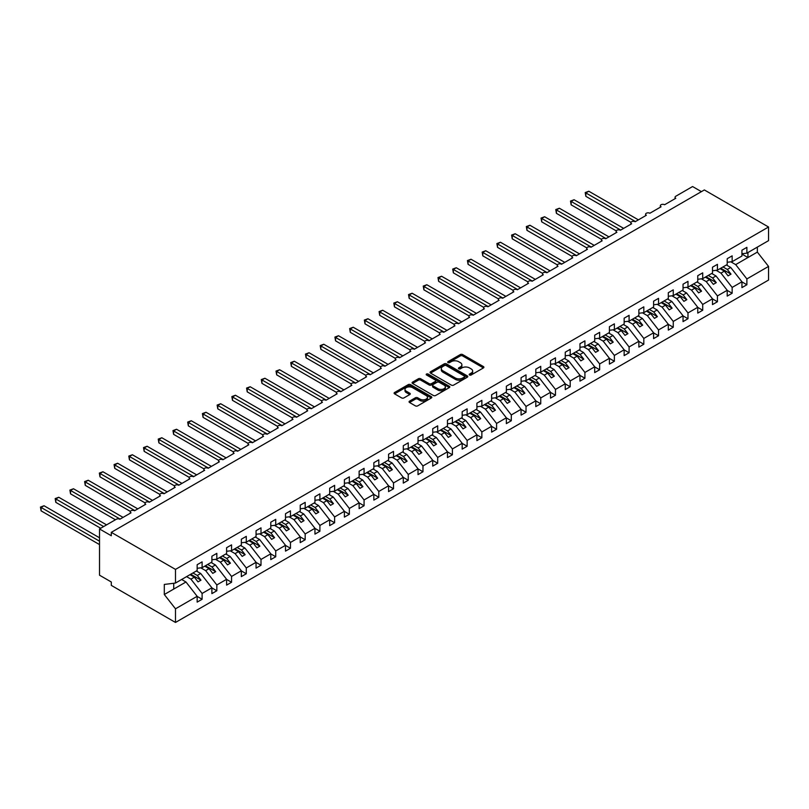 <?xml version="1.0" encoding="UTF-8"?>
<svg xmlns="http://www.w3.org/2000/svg" width="809" height="809" viewBox="0 0 809 809"><rect width="100%" height="100%" fill="white"/><g stroke="black" fill="none" stroke-linecap="round" stroke-linejoin="round"><path stroke-width="1.21" d="M469.523 375.002A1.143 0.657 0 0 0 471.141 375.002L483.428 367.913A1.638 0.94 0 0 0 483.903 367.246A1.638 0.94 0 0 0 483.428 366.578L462.617 354.564A1.638 0.94 0 0 0 460.301 354.564L448.014 361.653A1.143 0.657 0 0 0 449.632 362.594L451.23 361.674A5.228 3.024 0 0 1 458.622 361.674L460.361 362.675A5.228 3.024 0 0 1 461.888 364.808A5.228 3.024 0 0 1 460.361 366.942L458.774 367.862A1.143 0.657 0 0 0 460.392 368.803L461.979 367.883A5.228 3.024 0 0 1 469.382 367.883L471.111 368.884A5.228 3.024 0 0 1 472.648 371.018A5.228 3.024 0 0 1 471.111 373.151L469.523 374.071A1.143 0.657 0 0 0 469.523 375.002L469.523 374.071M409.546 401.153A1.638 0.94 0 0 0 409.071 401.82A1.638 0.94 0 0 0 409.546 402.488L415.381 405.865A1.638 0.94 0 0 0 417.697 405.865L431.339 397.988A1.638 0.94 0 0 0 431.814 397.32A1.638 0.94 0 0 0 431.339 396.653L410.527 384.639A1.638 0.94 0 0 0 408.221 384.639L394.57 392.507A1.638 0.94 0 0 0 394.094 393.174A1.638 0.94 0 0 0 394.57 393.841L401.628 397.917A1.638 0.94 0 0 0 403.934 397.917L409.779 394.549A1.638 0.94 0 0 0 410.254 393.882A1.638 0.94 0 0 0 409.779 393.214L406.28 391.192A4.379 2.528 0 0 1 404.996 389.402A4.379 2.528 0 0 1 407.696 387.076A4.379 2.528 0 0 1 412.469 387.622L426.161 395.53A4.379 2.528 0 0 1 427.445 397.32A4.379 2.528 0 0 1 424.745 399.646A4.379 2.528 0 0 1 419.982 399.1L417.697 397.785A1.638 0.94 0 0 0 415.381 397.785L409.546 401.153L409.546 402.488L415.381 399.14L415.381 397.785M741.934 253.773L746.879 253.156L768.55 240.647L768.55 227.005L704.356 189.943L111.298 532.342L111.298 535.75L99.517 528.944L116.304 519.257A2.498 1.446 0 0 1 119.833 519.257L131.028 512.795A2.498 1.446 0 0 1 130.3 511.773A2.498 1.446 0 0 1 131.837 510.439A2.498 1.446 0 0 1 134.557 510.752L145.751 504.29A2.498 1.446 0 0 1 145.023 503.279A2.498 1.446 0 0 1 146.56 501.944A2.498 1.446 0 0 1 149.281 502.258L160.475 495.796A2.498 1.446 0 0 1 159.747 494.774A2.498 1.446 0 0 1 161.284 493.439A2.498 1.446 0 0 1 164.005 493.753L175.199 487.291A2.498 1.446 0 0 1 174.461 486.27A2.498 1.446 0 0 1 176.008 484.945A2.498 1.446 0 0 1 178.728 485.258L189.923 478.797A2.498 1.446 0 0 1 189.185 477.775A2.498 1.446 0 0 1 190.732 476.44A2.498 1.446 0 0 1 193.452 476.754L204.647 470.292A2.498 1.446 0 0 1 203.908 469.271A2.498 1.446 0 0 1 205.456 467.936A2.498 1.446 0 0 1 208.176 468.249L219.37 461.797A2.498 1.446 0 0 1 218.632 460.776A2.498 1.446 0 0 1 220.179 459.441A2.498 1.446 0 0 1 222.9 459.755L234.094 453.293A2.498 1.446 0 0 1 233.356 452.271A2.498 1.446 0 0 1 234.903 450.937A2.498 1.446 0 0 1 237.624 451.25L248.818 444.788A2.498 1.446 0 0 1 248.08 443.767A2.498 1.446 0 0 1 249.627 442.442A2.498 1.446 0 0 1 252.347 442.756L263.542 436.294A2.498 1.446 0 0 1 262.804 435.272A2.498 1.446 0 0 1 264.351 433.937A2.498 1.446 0 0 1 267.071 434.251L278.266 427.789A2.498 1.446 0 0 1 277.527 426.768A2.498 1.446 0 0 1 279.075 425.443A2.498 1.446 0 0 1 281.795 425.746L292.989 419.295A2.498 1.446 0 0 1 292.251 418.273A2.498 1.446 0 0 1 293.798 416.938A2.498 1.446 0 0 1 296.519 417.252L307.703 410.79A2.498 1.446 0 0 1 306.975 409.769A2.498 1.446 0 0 1 308.522 408.434A2.498 1.446 0 0 1 311.243 408.747L322.427 402.285A2.498 1.446 0 0 1 321.699 401.274A2.498 1.446 0 0 1 323.246 399.939A2.498 1.446 0 0 1 325.966 400.253L337.151 393.791A2.498 1.446 0 0 1 336.423 392.769A2.498 1.446 0 0 1 337.97 391.435A2.498 1.446 0 0 1 340.69 391.748L351.875 385.286A2.498 1.446 0 0 1 351.146 384.265A2.498 1.446 0 0 1 352.694 382.94A2.498 1.446 0 0 1 355.414 383.244L366.598 376.792A2.498 1.446 0 0 1 365.87 375.77A2.498 1.446 0 0 1 367.407 374.436A2.498 1.446 0 0 1 370.138 374.749L381.322 368.287A2.498 1.446 0 0 1 380.594 367.266A2.498 1.446 0 0 1 382.131 365.931A2.498 1.446 0 0 1 384.862 366.244L396.046 359.783A2.498 1.446 0 0 1 395.318 358.771A2.498 1.446 0 0 1 396.855 357.436A2.498 1.446 0 0 1 399.585 357.75L410.77 351.288A2.498 1.446 0 0 1 410.042 350.267A2.498 1.446 0 0 1 411.579 348.932A2.498 1.446 0 0 1 414.309 349.245L425.494 342.783A2.498 1.446 0 0 1 424.765 341.762A2.498 1.446 0 0 1 426.303 340.437A2.498 1.446 0 0 1 429.033 340.751L440.217 334.289A2.498 1.446 0 0 1 439.489 333.268A2.498 1.446 0 0 1 441.026 331.933A2.498 1.446 0 0 1 443.757 332.246L454.941 325.784A2.498 1.446 0 0 1 454.213 324.763A2.498 1.446 0 0 1 455.75 323.428A2.498 1.446 0 0 1 458.481 323.742L469.665 317.29A2.498 1.446 0 0 1 468.937 316.268A2.498 1.446 0 0 1 470.474 314.934A2.498 1.446 0 0 1 473.194 315.247L484.389 308.785A2.498 1.446 0 0 1 483.661 307.764A2.498 1.446 0 0 1 485.198 306.429A2.498 1.446 0 0 1 487.918 306.742L499.113 300.281A2.498 1.446 0 0 1 498.384 299.259A2.498 1.446 0 0 1 499.922 297.934A2.498 1.446 0 0 1 502.642 298.248L513.836 291.786A2.498 1.446 0 0 1 513.108 290.765A2.498 1.446 0 0 1 514.645 289.43A2.498 1.446 0 0 1 517.366 289.743L528.56 283.281A2.498 1.446 0 0 1 527.832 282.26A2.498 1.446 0 0 1 529.369 280.925A2.498 1.446 0 0 1 532.089 281.239L543.284 274.787A2.498 1.446 0 0 1 542.546 273.766A2.498 1.446 0 0 1 544.093 272.431A2.498 1.446 0 0 1 546.813 272.744L558.008 266.282A2.498 1.446 0 0 1 557.27 265.261A2.498 1.446 0 0 1 558.817 263.926A2.498 1.446 0 0 1 561.537 264.24L572.732 257.778A2.498 1.446 0 0 1 571.993 256.766A2.498 1.446 0 0 1 573.541 255.432A2.498 1.446 0 0 1 576.261 255.745L587.455 249.283A2.498 1.446 0 0 1 586.717 248.262A2.498 1.446 0 0 1 588.264 246.927A2.498 1.446 0 0 1 590.985 247.241L602.179 240.779A2.498 1.446 0 0 1 601.441 239.757A2.498 1.446 0 0 1 602.988 238.433A2.498 1.446 0 0 1 605.708 238.736L616.903 232.284A2.498 1.446 0 0 1 616.165 231.263A2.498 1.446 0 0 1 617.712 229.928A2.498 1.446 0 0 1 620.432 230.241L631.627 223.78A2.498 1.446 0 0 1 630.889 222.758A2.498 1.446 0 0 1 632.436 221.423A2.498 1.446 0 0 1 635.156 221.737L646.351 215.275A2.498 1.446 0 0 1 645.612 214.264A2.498 1.446 0 0 1 647.16 212.929A2.498 1.446 0 0 1 649.88 213.242L661.074 206.78A2.498 1.446 0 0 1 660.336 205.759A2.498 1.446 0 0 1 661.883 204.424A2.498 1.446 0 0 1 664.604 204.738L675.788 198.276A2.498 1.446 180 0 1 675.06 197.254A2.498 1.446 180 0 1 675.788 196.243L692.575 186.545L701.413 191.652M768.55 227.005L175.492 569.405L111.298 532.342M451.341 385.104A1.638 0.94 0 0 0 453.657 385.104L467.299 377.227A1.638 0.94 0 0 0 467.774 376.559A1.638 0.94 0 0 0 467.299 375.892L446.487 363.878A1.638 0.94 0 0 0 444.171 363.878L430.53 371.756A1.638 0.94 0 0 0 430.054 372.423A1.638 0.94 0 0 0 430.53 373.091L451.341 385.104M427 375.255A1.143 0.657 0 0 1 428.163 375.416L449.298 387.622L435.677 395.48A1.638 0.94 0 0 1 433.361 395.48L412.55 383.466L412.55 382.131A1.638 0.94 0 0 0 412.074 382.799A1.638 0.94 0 0 0 412.55 383.466M412.55 382.131L418.395 378.764A1.638 0.94 0 0 1 420.7 378.764L429.144 383.638A1.638 0.94 0 0 0 431.46 383.638L435.333 381.393A1.638 0.94 0 0 0 435.808 380.726A1.638 0.94 0 0 0 435.333 380.058L426.545 374.992A1.143 0.657 0 0 1 428.163 374.051L449.319 386.267A1.638 0.94 0 0 1 449.794 386.935A1.638 0.94 0 0 1 449.319 387.602L449.319 386.267M175.492 569.405L175.492 583.046L197.163 570.527L197.163 564.712L202.108 561.861L202.108 567.675L197.163 568.292M202.108 567.675L211.887 562.033L211.887 556.218L216.832 553.356L216.832 559.171L211.887 559.788M216.832 559.171L226.611 553.528L226.611 547.713L231.556 544.861L231.556 550.676L226.611 551.293M231.556 550.676L241.335 545.033L241.335 539.219L246.28 536.357L246.28 542.172L241.335 542.788M246.28 542.172L256.059 536.529L256.059 530.714L261.004 527.862L261.004 533.677L256.059 534.294M261.004 533.677L270.782 528.024L270.782 522.209L275.727 519.358L275.727 525.172L270.782 525.789M275.727 525.172L285.506 519.53L285.506 513.715L290.451 510.853L290.451 516.668L285.506 517.285M290.451 516.668L300.23 511.025L300.23 505.21L305.175 502.359L305.175 508.173L300.23 508.79M305.175 508.173L314.954 502.531L314.954 496.716L319.899 493.854L319.899 499.669L314.954 500.286M319.899 499.669L329.678 494.026L329.678 488.211L334.623 485.36L334.623 491.174L329.678 491.791M334.623 491.174L344.401 485.521L344.401 479.717L349.346 476.855L349.346 482.67L344.401 483.286M349.346 482.67L359.125 477.027L359.125 471.212L364.07 468.35L364.07 474.165L359.125 474.782M364.07 474.165L373.849 468.522L373.849 462.708L378.794 459.856L378.794 465.671L373.849 466.287M378.794 465.671L388.573 460.028L388.573 454.213L393.518 451.351L393.518 457.166L388.573 457.783M393.518 457.166L403.297 451.523L403.297 445.708L408.242 442.857L408.242 448.671L403.297 449.288M408.242 448.671L418.02 443.029L418.02 437.214L422.965 434.352L422.965 440.167L418.02 440.784M422.965 440.167L432.734 434.524L432.734 428.709L437.689 425.858L437.689 431.672L432.734 432.279M437.689 431.672L447.458 426.019L447.458 420.205L452.413 417.353L452.413 423.168L447.458 423.785M452.413 423.168L462.182 417.525L462.182 411.71L467.137 408.848L467.137 414.663L462.182 415.28M467.137 414.663L476.906 409.02L476.906 403.206L481.861 400.354L481.861 406.169L476.906 406.785M481.861 406.169L491.629 400.526L491.629 394.711L496.584 391.849L496.584 397.664L491.629 398.281M496.584 397.664L506.353 392.021L506.353 386.206L511.298 383.355L511.298 389.169L506.353 389.786M511.298 389.169L521.077 383.517L521.077 377.702L526.022 374.85L526.022 380.665L521.077 381.282M526.022 380.665L535.801 375.022L535.801 369.207L540.746 366.346L540.746 372.16L535.801 372.777M540.746 372.16L550.524 366.517L550.524 360.703L555.47 357.851L555.47 363.666L550.524 364.283M555.47 363.666L565.248 358.023L565.248 352.208L570.193 349.346L570.193 355.161L565.248 355.778M570.193 355.161L579.972 349.518L579.972 343.704L584.917 340.852L584.917 346.667L579.972 347.283M584.917 346.667L594.696 341.014L594.696 335.199L599.641 332.347L599.641 338.162L594.696 338.779M599.641 338.162L609.42 332.519L609.42 326.705L614.365 323.843L614.365 329.657L609.42 330.274M614.365 329.657L624.144 324.015L624.144 318.2L629.089 315.348L629.089 321.163L624.144 321.78M629.089 321.163L638.867 315.52L638.867 309.705L643.812 306.844L643.812 312.658L638.867 313.275M643.812 312.658L653.591 307.016L653.591 301.201L658.536 298.349L658.536 304.164L653.591 304.781M658.536 304.164L668.315 298.521L668.315 292.706L673.26 289.844L673.26 295.659L668.315 296.276M673.26 295.659L683.039 290.016L683.039 284.202L687.984 281.35L687.984 287.155L683.039 287.771M687.984 287.155L697.762 281.512L697.762 275.697L702.708 272.845L702.708 278.66L697.762 279.277M702.708 278.66L712.486 273.017L712.486 267.203L717.431 264.341L717.431 270.155L712.486 270.772M717.431 270.155L727.21 264.513L727.21 258.698L732.155 255.846L732.155 261.661L727.21 262.278M197.163 596.405L202.108 599.267L202.108 593.452L211.887 587.799L200.703 573.49L196.375 570.992M186.596 576.635L190.924 579.133L202.108 593.452M211.887 587.91L216.832 590.762L216.832 584.947L226.611 579.305L215.427 564.985L211.088 562.488M200.804 567.837L205.648 570.628L216.832 584.947M226.611 579.406L231.556 582.258L231.556 576.443L241.335 570.8L230.15 556.491L225.812 553.993M215.528 559.332L220.372 562.134L231.556 576.443M241.335 570.901L246.28 573.763L246.28 567.948L256.059 562.306L244.864 547.986L240.536 545.488M230.252 550.838L235.095 553.629L246.28 567.948M256.059 562.407L261.004 565.258L261.004 559.444L270.782 553.801L259.588 539.492L255.26 536.984M244.975 542.333L249.819 545.135L261.004 559.444M270.782 553.902L275.727 556.764L275.727 550.949L285.506 545.306L274.312 530.987L269.984 528.489M259.699 533.839L264.543 536.63L275.727 550.949M285.506 545.408L290.451 548.259L290.451 542.445L300.23 536.802L289.035 522.483L284.707 519.985M274.423 525.334L279.267 528.135L290.451 542.445M300.23 536.903L305.175 539.755L305.175 533.95L314.954 528.297L303.759 513.988L299.431 511.49M289.147 516.84L293.991 519.631L305.175 533.95M314.954 528.398L319.899 531.26L319.899 525.446L329.678 519.803L318.483 505.483L314.155 502.986M303.871 508.335L308.714 511.126L319.899 525.446M329.678 519.904L334.623 522.756L334.623 516.941L344.401 511.298L333.207 496.989L328.879 494.481M318.594 499.831L323.428 502.632L334.623 516.941M344.401 511.399L349.346 514.261L349.346 508.446L359.125 502.804L347.931 488.484L343.603 485.987M333.318 491.336L338.152 494.127L349.346 508.446M359.125 502.905L364.07 505.756L364.07 499.942L373.849 494.299L362.654 479.98L358.326 477.482M348.042 482.831L352.876 485.633L364.07 499.942M373.849 494.4L378.794 497.262L378.794 491.447L388.573 485.794L377.378 471.485L373.05 468.987M362.766 474.337L367.599 477.128L378.794 491.447M388.573 485.906L393.518 488.757L393.518 482.943L403.297 477.3L392.102 462.981L387.774 460.483M377.479 465.832L382.323 468.623L393.518 482.943M403.297 477.401L408.242 480.253L408.242 474.438L418.02 468.795L406.826 454.486L402.498 451.988M392.203 457.328L397.047 460.129L408.242 474.438M418.02 468.896L422.965 471.758L422.965 465.944L432.734 460.301L421.55 445.981L417.222 443.484M406.927 448.833L411.771 451.624L422.965 465.944M432.734 460.402L437.689 463.254L437.689 457.439L447.458 451.796L436.273 437.477L431.945 434.979M421.651 440.329L426.495 443.13L437.689 457.439M447.458 451.897L452.413 454.759L452.413 448.944L462.182 443.292L450.997 428.982L446.669 426.485M436.375 431.834L441.218 434.625L452.413 448.944M462.182 443.403L467.137 446.255L467.137 440.44L476.906 434.797L465.721 420.478L461.393 417.98M451.098 423.329L455.942 426.121L467.137 440.44M476.906 434.898L481.861 437.75L481.861 431.935L491.629 426.292L480.445 411.983L476.117 409.485M465.822 414.825L470.666 417.626L481.861 431.935M491.629 426.394L496.584 429.255L496.584 423.441L506.353 417.798L495.169 403.479L490.841 400.981M480.546 406.33L485.39 409.121L496.584 423.441M506.353 417.899L511.298 420.751L511.298 414.936L521.077 409.293L509.892 394.984L505.564 392.476M495.27 397.826L500.114 400.627L511.298 414.936M521.077 409.394L526.022 412.256L526.022 406.442L535.801 400.799L524.616 386.48L520.288 383.982M509.994 389.331L514.837 392.122L526.022 406.442M535.801 400.9L540.746 403.752L540.746 397.937L550.524 392.294L539.34 377.975L535.012 375.477M524.717 380.827L529.561 383.628L540.746 397.937M550.524 392.395L555.47 395.247L555.47 389.432L565.248 383.79L554.064 369.48L549.736 366.983M539.441 372.322L544.285 375.123L555.47 389.432M565.248 383.891L570.193 386.753L570.193 380.938L579.972 375.295L568.788 360.976L564.449 358.478M554.165 363.828L559.009 366.619L570.193 380.938M579.972 375.396L584.917 378.248L584.917 372.433L594.696 366.79L583.511 352.481L579.173 349.973M568.889 355.323L573.733 358.124L584.917 372.433M594.696 366.892L599.641 369.753L599.641 363.939L609.42 358.296L598.225 343.977L593.897 341.479M583.613 346.828L588.456 349.619L599.641 363.939M609.42 358.397L614.365 361.249L614.365 355.434L624.144 349.791L612.949 335.472L608.621 332.974M598.336 338.324L603.18 341.125L614.365 355.434M624.144 349.892L629.089 352.754L629.089 346.94L638.867 341.287L627.673 326.978L623.345 324.48M613.06 329.829L617.904 332.62L629.089 346.94M638.867 341.388L643.812 344.25L643.812 338.435L653.591 332.792L642.397 318.473L638.068 315.975M627.784 321.325L632.628 324.116L643.812 338.435M653.591 332.893L658.536 335.745L658.536 329.93L668.315 324.288L657.12 309.978L652.792 307.471M642.508 312.82L647.352 315.621L658.536 329.93M668.315 324.389L673.26 327.251L673.26 321.436L683.039 315.793L671.844 301.474L667.516 298.976M657.232 304.326L662.075 307.117L673.26 321.436M683.039 315.894L687.984 318.746L687.984 312.931L697.762 307.289L686.568 292.969L682.24 290.471M671.955 295.821L676.789 298.622L687.984 312.931M697.762 307.39L702.708 310.252L702.708 304.437L712.486 298.784L701.292 284.475L696.964 281.977M686.679 287.326L691.513 290.118L702.708 304.437M712.486 298.895L717.431 301.747L717.431 295.932L727.21 290.289L716.016 275.97L711.687 273.472M701.403 278.822L706.237 281.613L717.431 295.932M727.21 290.391L732.155 293.242L732.155 287.428L741.934 281.785L741.934 287.599L746.879 284.748L746.879 278.933L768.55 266.414L768.55 280.056L175.492 622.455L111.298 585.392L111.298 581.995L99.517 575.189L99.517 528.944M716.127 270.317L720.961 273.118L732.155 287.428M746.879 253.156L746.879 247.342L741.934 250.203L741.934 256.018L732.155 261.661M741.934 281.886L746.879 284.748M730.851 261.823L735.684 264.614L746.879 278.933M175.492 583.046L164.298 584.442L164.298 594.504L185.979 581.995L181.651 579.487M185.979 581.995L197.163 596.304L197.163 602.118L202.108 599.267M216.832 590.762L211.887 593.614L211.887 587.799M231.556 582.258L226.611 585.119L226.611 579.305M246.28 573.763L241.335 576.615L241.335 570.8M261.004 565.258L256.059 568.12L256.059 562.306M275.727 556.764L270.782 559.616L270.782 553.801M290.451 548.259L285.506 551.121L285.506 545.306M305.175 539.755L300.23 542.617L300.23 536.802M319.899 531.26L314.954 534.112L314.954 528.297M334.623 522.756L329.678 525.617L329.678 519.803M349.346 514.261L344.401 517.113L344.401 511.298M364.07 505.756L359.125 508.618L359.125 502.804M378.794 497.262L373.849 500.114L373.849 494.299M393.518 488.757L388.573 491.609L388.573 485.794M408.242 480.253L403.297 483.115L403.297 477.3M422.965 471.758L418.02 474.61L418.02 468.795M437.689 463.254L432.734 466.115L432.734 460.301M452.413 454.759L447.458 457.611L447.458 451.796M467.137 446.255L462.182 449.106L462.182 443.292M481.861 437.75L476.906 440.612L476.906 434.797M496.584 429.255L491.629 432.107L491.629 426.292M511.298 420.751L506.353 423.613L506.353 417.798M526.022 412.256L521.077 415.108L521.077 409.293M540.746 403.752L535.801 406.603L535.801 400.799M555.47 395.247L550.524 398.109L550.524 392.294M570.193 386.753L565.248 389.604L565.248 383.79M584.917 378.248L579.972 381.11L579.972 375.295M599.641 369.753L594.696 372.605L594.696 366.79M614.365 361.249L609.42 364.111L609.42 358.296M629.089 352.754L624.144 355.606L624.144 349.791M643.812 344.25L638.867 347.101L638.867 341.287M658.536 335.745L653.591 338.607L653.591 332.792M673.26 327.251L668.315 330.102L668.315 324.288M687.984 318.746L683.039 321.608L683.039 315.793M702.708 310.252L697.762 313.103L697.762 307.289M717.431 301.747L712.486 304.599L712.486 298.784M732.155 293.242L727.21 296.104L727.21 290.289M164.298 594.504L175.492 608.813L197.163 596.304M175.492 608.813L175.492 622.455M190.924 579.133L194.342 577.161L198.023 581.873L200.966 580.174L197.285 575.462L200.703 573.49M190.014 574.663L194.342 577.161M192.957 572.964L197.285 575.462M205.648 570.628L209.066 568.656L212.747 573.369L215.69 571.67L212.009 566.957L215.427 564.985M204.728 566.158L209.066 568.656M207.68 564.46L212.009 566.957M220.372 562.134L223.79 560.162L227.471 564.874L230.413 563.165L226.732 558.463L230.15 556.491M219.451 557.664L223.79 560.162M222.404 555.965L226.732 558.463M235.095 553.629L238.503 551.657L242.194 556.37L245.137 554.671L241.456 549.958L244.864 547.986M234.175 549.159L238.503 551.657M237.128 547.46L241.456 549.958M249.819 545.135L253.227 543.163L256.918 547.865L259.861 546.166L256.18 541.464L259.588 539.492M248.899 540.665L253.227 543.163M251.852 538.956L256.18 541.464M264.543 536.63L267.951 534.658L271.632 539.37L274.585 537.672L270.904 532.959L274.312 530.987M263.623 532.16L267.951 534.658M266.576 530.461L270.904 532.959M279.267 528.135L282.675 526.163L286.356 530.866L289.309 529.167L285.628 524.454L289.035 522.483M278.347 523.656L282.675 526.163M281.289 521.957L285.628 524.454M293.991 519.631L297.399 517.659L301.079 522.371L304.032 520.672L300.351 515.96L303.759 513.988M293.07 515.161L297.399 517.659M296.013 513.462L300.351 515.96M308.714 511.126L312.122 509.154L315.803 513.867L318.756 512.168L315.065 507.455L318.483 505.483M307.794 506.656L312.122 509.154M310.737 504.958L315.065 507.455M323.428 502.632L326.846 500.66L330.527 505.362L333.47 503.663L329.789 498.961L333.207 496.989M322.518 498.162L326.846 500.66M325.461 496.453L329.789 498.961M338.152 494.127L341.57 492.155L345.251 496.868L348.194 495.169L344.513 490.456L347.931 488.484M337.242 489.657L341.57 492.155M340.184 487.958L344.513 490.456M352.876 485.633L356.294 483.661L359.975 488.363L362.917 486.664L359.236 481.952L362.654 479.98M351.966 481.153L356.294 483.661M354.908 479.454L359.236 481.952M367.599 477.128L371.018 475.156L374.698 479.868L377.641 478.17L373.96 473.457L377.378 471.485M366.689 472.658L371.018 475.156M369.632 470.959L373.96 473.457M382.323 468.623L385.741 466.651L389.422 471.364L392.365 469.665L388.684 464.953L392.102 462.981M381.413 464.154L385.741 466.651M384.356 462.455L388.684 464.953M397.047 460.129L400.465 458.157L404.146 462.869L407.089 461.16L403.408 456.458L406.826 454.486M396.137 455.659L400.465 458.157M399.08 453.96L403.408 456.458M411.771 451.624L415.189 449.652L418.87 454.365L421.813 452.666L418.132 447.953L421.55 445.981M410.861 447.155L415.189 449.652M413.803 445.456L418.132 447.953M426.495 443.13L429.913 441.158L433.594 445.86L436.536 444.161L432.855 439.459L436.273 437.477M425.585 438.65L429.913 441.158M428.527 436.951L432.855 439.459M441.218 434.625L444.637 432.653L448.317 437.366L451.26 435.667L447.579 430.954L450.997 428.982M440.308 430.155L444.637 432.653M443.251 428.457L447.579 430.954M455.942 426.121L459.36 424.149L463.041 428.861L465.984 427.162L462.303 422.45L465.721 420.478M455.032 421.651L459.36 424.149M457.975 419.952L462.303 422.45M470.666 417.626L474.084 415.654L477.765 420.367L480.708 418.657L477.027 413.955L480.445 411.983M469.756 413.156L474.084 415.654M472.699 411.457L477.027 413.955M485.39 409.121L488.808 407.149L492.489 411.862L495.432 410.163L491.751 405.451L495.169 403.479M484.48 404.652L488.808 407.149M487.423 402.953L491.751 405.451M500.114 400.627L503.532 398.655L507.213 403.357L510.155 401.658L506.474 396.956L509.892 394.984M499.204 396.157L503.532 398.655M502.146 394.448L506.474 396.956M514.837 392.122L518.256 390.15L521.936 394.863L524.879 393.164L521.198 388.451L524.616 386.48M513.927 387.653L518.256 390.15M516.87 385.954L521.198 388.451M529.561 383.628L532.979 381.646L536.66 386.358L539.603 384.659L535.922 379.947L539.34 377.975M528.651 379.148L532.979 381.646M531.594 377.449L535.922 379.947M544.285 375.123L547.703 373.151L551.384 377.864L554.327 376.165L550.646 371.452L554.064 369.48M543.375 370.653L547.703 373.151M546.318 368.955L550.646 371.452M559.009 366.619L562.427 364.647L566.108 369.359L569.051 367.66L565.37 362.948L568.788 360.976M558.099 362.149L562.427 364.647M561.041 360.45L565.37 362.948M573.733 358.124L577.151 356.152L580.832 360.854L583.774 359.156L580.093 354.453L583.511 352.481M572.812 353.654L577.151 356.152M575.765 351.945L580.093 354.453M588.456 349.619L591.864 347.648L595.555 352.36L598.498 350.661L594.817 345.949L598.225 343.977M587.536 345.15L591.864 347.648M590.489 343.451L594.817 345.949M603.18 341.125L606.588 339.153L610.279 343.855L613.222 342.156L609.541 337.444L612.949 335.472M602.26 336.645L606.588 339.153M605.213 334.946L609.541 337.444M617.904 332.62L621.312 330.648L624.993 335.361L627.946 333.662L624.265 328.95L627.673 326.978M616.984 328.151L621.312 330.648M619.937 326.452L624.265 328.95M632.628 324.116L636.036 322.144L639.717 326.856L642.67 325.157L638.989 320.445L642.397 318.473M631.708 319.646L636.036 322.144M634.65 317.947L638.989 320.445M647.352 315.621L650.76 313.649L654.441 318.362L657.393 316.653L653.712 311.95L657.12 309.978M646.431 311.152L650.76 313.649M649.374 309.453L653.712 311.95M662.075 307.117L665.483 305.145L669.164 309.857L672.117 308.158L668.426 303.446L671.844 301.474M661.155 302.647L665.483 305.145M664.098 300.948L668.426 303.446M676.789 298.622L680.207 296.65L683.888 301.353L686.831 299.654L683.15 294.941L686.568 292.969M675.879 294.142L680.207 296.65M678.822 292.443L683.15 294.941M691.513 290.118L694.931 288.146L698.612 292.858L701.555 291.159L697.874 286.447L701.292 284.475M690.603 285.648L694.931 288.146M693.546 283.949L697.874 286.447M706.237 281.613L709.655 279.641L713.336 284.353L716.278 282.654L712.598 277.942L716.016 275.97M705.327 277.143L709.655 279.641M708.269 275.444L712.598 277.942M720.961 273.118L724.379 271.146L728.06 275.859L731.002 274.15L727.321 269.448L730.739 267.476L741.934 281.785M720.05 268.649L724.379 271.146M722.993 266.95L727.321 269.448M730.739 267.476L726.411 264.978M735.684 264.614L757.355 252.105L768.55 266.414M741.934 254.077L747.941 257.545L747.941 252.55M757.355 247.109L757.355 252.105M173.723 589.063L173.723 583.269M720.758 268.234L731.002 274.15M706.035 276.739L716.278 282.654M691.311 285.243L701.555 291.159M676.587 293.738L686.831 299.654M661.863 302.242L672.117 308.158M647.139 310.737L657.393 316.653M632.416 319.242L642.67 325.157M617.692 327.736L627.946 333.662M602.968 336.241L613.222 342.156M588.244 344.745L598.498 350.661M573.52 353.24L583.774 359.156M558.797 361.744L569.051 367.66M544.073 370.239L554.327 376.165M529.349 378.743L539.603 384.659M514.635 387.248L524.879 393.164M499.911 395.743L510.155 401.658M485.188 404.247L495.432 410.163M470.464 412.742L480.708 418.657M455.74 421.246L465.984 427.162M441.016 429.751L451.26 435.667M426.292 438.245L436.536 444.161M411.569 446.75L421.813 452.666M396.845 455.245L407.089 461.16M382.121 463.749L392.365 469.665M367.397 472.244L377.641 478.17M352.673 480.748L362.917 486.664M337.95 489.253L348.194 495.169M323.226 497.747L333.47 503.663M308.502 506.252L318.756 512.168M293.778 514.746L304.032 520.672M279.054 523.251L289.309 529.167M264.331 531.756L274.585 537.672M249.607 540.25L259.861 546.166M234.883 548.755L245.137 554.671M220.159 557.249L230.413 563.165M205.435 565.754L215.69 571.67M190.712 574.259L200.966 580.174M469.978 375.164L471.111 374.516A5.228 3.024 0 0 0 472.648 372.373L472.648 371.018M461.888 364.808L461.888 366.174A5.228 3.024 0 0 1 460.361 368.307L459.229 368.955M483.408 367.923L462.617 355.92A1.638 0.94 0 0 0 460.301 355.92L448.479 362.756M467.299 375.892L467.299 377.227L446.487 365.233A1.638 0.94 0 0 0 444.171 365.233L430.55 373.101L430.53 371.756M464.406 377.024A1.143 0.657 0 0 0 464.406 376.094L446.143 365.547A1.143 0.657 0 0 0 444.515 365.547L442.847 366.507A5.228 3.024 0 0 0 441.309 368.651A5.228 3.024 0 0 0 442.847 370.785L455.325 377.995A5.228 3.024 0 0 0 462.728 377.995L464.406 377.024L464.406 378.39A1.143 0.657 0 0 0 464.74 377.914L464.74 376.559M441.309 368.651L441.309 370.006A5.228 3.024 0 0 0 442.847 372.14L442.847 370.785M464.406 378.39L462.728 379.35A5.228 3.024 0 0 1 455.325 379.35L442.847 372.14M412.57 383.476L418.395 380.119L418.395 378.764M435.808 380.726L435.808 382.091A1.638 0.94 0 0 1 435.333 382.758L431.46 384.993A1.638 0.94 0 0 1 429.144 384.993L420.7 380.119A1.638 0.94 0 0 0 418.395 380.119M437.902 388.694A4.379 2.528 0 0 0 442.665 389.24A4.379 2.528 0 0 0 445.365 386.904A4.379 2.528 0 0 0 444.09 385.114L439.257 382.333A1.638 0.94 0 0 0 436.951 382.333L433.078 384.568A1.638 0.94 0 0 0 432.593 385.236A1.638 0.94 0 0 0 433.078 385.903L437.902 388.694L437.902 390.049A4.379 2.528 0 0 0 442.665 390.595A4.379 2.528 0 0 0 445.365 388.259L445.365 386.904M432.593 385.236L432.593 386.591A1.638 0.94 0 0 0 433.078 387.258L433.078 385.903M437.902 390.049L433.078 387.258M427.445 397.32L427.445 398.675A4.379 2.528 0 0 1 424.745 401.011A4.379 2.528 0 0 1 419.982 400.465L417.697 399.14A1.638 0.94 0 0 0 415.381 399.14M404.996 389.402L404.996 390.767A4.379 2.528 0 0 0 406.28 392.557L406.28 391.192M409.779 393.214L409.779 394.549L406.28 392.557M431.318 397.998L410.527 385.994A1.638 0.94 0 0 0 408.221 385.994L394.6 393.862M585.21 192.562L585.858 192.936L585.858 196.344L585.21 192.562L588.81 191.237L585.858 192.936L635.449 221.565M585.858 196.344L630.98 222.384M588.81 191.237L638.392 219.866M570.497 201.067L571.144 201.441L571.144 204.839L570.497 201.067L574.087 199.742L571.144 201.441L620.725 230.069M571.144 204.839L616.256 230.889M574.087 199.742L623.668 228.371M555.773 209.571L556.42 209.946L556.42 213.343L555.773 209.571L559.363 208.237L556.42 209.946L606.002 238.574M556.42 213.343L601.532 239.383M559.363 208.237L608.944 236.875M541.049 218.066L541.696 218.44L541.696 221.838L541.049 218.066L544.639 216.741L541.696 218.44L591.278 247.069M541.696 221.838L586.808 247.888M544.639 216.741L594.221 245.37M526.325 226.571L526.972 226.945L526.972 230.343L526.325 226.571L529.915 225.246L526.972 226.945L576.554 255.573M526.972 230.343L572.084 256.392M529.915 225.246L579.497 253.874M511.601 235.065L512.249 235.439L512.249 238.847L511.601 235.065L515.191 233.74L512.249 235.439L561.83 264.068M512.249 238.847L557.361 264.887M515.191 233.74L564.773 262.369M496.878 243.57L497.525 243.944L497.525 247.342L496.878 243.57L500.468 242.245L497.525 243.944L547.106 272.572M497.525 247.342L542.637 273.391M500.468 242.245L550.059 270.873M482.154 252.074L482.801 252.448L482.801 255.846L482.154 252.074L485.744 250.739L482.801 252.448L532.383 281.077M482.801 255.846L527.913 281.886M485.744 250.739L535.336 279.378M467.43 260.569L468.077 260.943L468.077 264.341L467.43 260.569L471.02 259.244L468.077 260.943L517.659 289.571M468.077 264.341L513.189 290.391M471.02 259.244L520.612 287.873M452.706 269.073L453.353 269.448L453.353 272.845L452.706 269.073L456.296 267.749L453.353 269.448L502.935 298.076M453.353 272.845L498.465 298.895M456.296 267.749L505.888 296.377M437.982 277.568L438.63 277.942L438.63 281.35L437.982 277.568L441.572 276.243L438.63 277.942L488.221 306.571M438.63 281.35L483.742 307.39M441.572 276.243L491.164 304.872M423.259 286.073L423.906 286.447L423.906 289.844L423.259 286.073L426.849 284.748L423.906 286.447L473.498 315.075M423.906 289.844L469.018 315.894M426.849 284.748L476.44 313.376M408.535 294.577L409.182 294.941L409.182 298.349L408.535 294.577L412.125 293.242L409.182 294.941L458.774 323.58M409.182 298.349L454.294 324.389M412.125 293.242L461.717 321.871M393.811 303.072L394.458 303.446L394.458 306.844L393.811 303.072L397.401 301.747L394.458 303.446L444.05 332.074M394.458 306.844L439.57 332.893M397.401 301.747L446.993 330.375M379.087 311.576L379.734 311.95L379.734 315.348L379.087 311.576L382.677 310.252L379.734 311.95L429.326 340.579M379.734 315.348L424.846 341.398M382.677 310.252L432.269 338.88M364.363 320.071L365.011 320.445L365.011 323.853L364.363 320.071L367.953 318.746L365.011 320.445L414.602 349.073M365.011 323.853L410.123 349.892M367.953 318.746L417.545 347.374M349.64 328.575L350.287 328.95L350.287 332.347L349.64 328.575L353.23 327.251L350.287 328.95L399.879 357.578M350.287 332.347L395.399 358.397M353.23 327.251L402.821 355.879M334.916 337.07L335.563 337.444L335.563 340.852L334.916 337.07L338.506 335.745L335.563 337.444L385.155 366.083M335.563 340.852L380.675 366.892M338.506 335.745L388.098 364.374M320.192 345.574L320.839 345.949L320.839 349.346L320.192 345.574L323.782 344.25L320.839 345.949L370.431 374.577M320.839 349.346L365.951 375.396M323.782 344.25L373.374 372.878M305.468 354.079L306.115 354.453L306.115 357.851L305.468 354.079L309.058 352.754L306.115 354.453L355.707 383.082M306.115 357.851L351.227 383.891M309.058 352.754L358.65 381.383M290.744 362.574L291.392 362.948L291.392 366.346L290.744 362.574L294.334 361.249L291.392 362.948L340.983 391.576M291.392 366.346L336.504 392.395M294.334 361.249L343.926 389.877M276.021 371.078L276.668 371.452L276.668 374.85L276.021 371.078L279.621 369.753L276.668 371.452L326.26 400.081M276.668 374.85L321.78 400.9M279.621 369.753L329.202 398.382M261.297 379.573L261.944 379.947L261.944 383.355L261.297 379.573L264.897 378.248L261.944 379.947L311.536 408.575M261.944 383.355L307.066 409.394M264.897 378.248L314.479 406.876M246.573 388.077L247.22 388.451L247.22 391.849L246.573 388.077L250.173 386.753L247.22 388.451L296.812 417.08M247.22 391.849L292.342 417.899M250.173 386.753L299.755 415.381M231.849 396.582L232.496 396.956L232.496 400.354L231.849 396.582L235.449 395.247L232.496 396.956L282.088 425.585M232.496 400.354L277.618 426.394M235.449 395.247L285.031 423.886M217.136 405.076L217.783 405.451L217.783 408.848L217.136 405.076L220.726 403.752L217.783 405.451L267.364 434.079M217.783 408.848L262.895 434.898M220.726 403.752L270.307 432.38M202.412 413.581L203.059 413.955L203.059 417.353L202.412 413.581L206.002 412.256L203.059 413.955L252.641 442.584M203.059 417.353L248.171 443.403M206.002 412.256L255.583 440.885M187.688 422.076L188.335 422.45L188.335 425.858L187.688 422.076L191.278 420.751L188.335 422.45L237.917 451.078M188.335 425.858L233.447 451.897M191.278 420.751L240.86 449.379M172.964 430.58L173.611 430.954L173.611 434.352L172.964 430.58L176.554 429.255L173.611 430.954L223.193 459.583M173.611 434.352L218.723 460.402M176.554 429.255L226.136 457.884M158.24 439.085L158.888 439.459L158.888 442.857L158.24 439.085L161.83 437.75L158.888 439.459L208.469 468.087M158.888 442.857L203.999 468.896M161.83 437.75L211.412 466.378M143.517 447.579L144.164 447.953L144.164 451.351L143.517 447.579L147.107 446.255L144.164 447.953L193.745 476.582M144.164 451.351L189.276 477.401M147.107 446.255L196.698 474.883M128.793 456.084L129.44 456.458L129.44 459.856L128.793 456.084L132.383 454.759L129.44 456.458L179.022 485.087M129.44 459.856L174.552 485.906M132.383 454.759L181.974 483.388M114.069 464.578L114.716 464.953L114.716 468.36L114.069 464.578L117.659 463.254L114.716 464.953L164.298 493.581M114.716 468.36L159.828 494.4M117.659 463.254L167.251 491.882M99.345 473.083L99.992 473.457L99.992 476.855L99.345 473.083L102.935 471.758L99.992 473.457L149.574 502.086M99.992 476.855L145.104 502.905M102.935 471.758L152.527 500.387M84.621 481.588L85.269 481.952L85.269 485.36L84.621 481.588L88.211 480.253L85.269 481.952L134.85 510.59M85.269 485.36L130.38 511.399M88.211 480.253L137.803 508.881M69.898 490.082L70.545 490.456L70.545 493.854L69.898 490.082L73.488 488.757L70.545 490.456L120.136 519.085M70.545 493.854L115.424 519.762M73.488 488.757L123.079 517.386M55.174 498.587L55.821 498.961L55.821 502.359L55.174 498.587L58.764 497.262L55.821 498.961L103.643 526.568M55.821 502.359L100.7 528.267M58.764 497.262L106.586 524.869M40.45 507.081L41.097 507.455L41.097 510.853L40.45 507.081L44.04 505.756L41.097 507.455L99.517 541.191M41.097 510.853L99.517 544.588M44.04 505.756L99.517 537.783M471.111 374.516L471.111 373.151M458.774 368.803L458.774 367.862M460.361 368.307L460.361 366.942M448.014 362.594L448.014 361.653M460.301 355.92L460.301 354.564M462.617 355.92L462.617 354.564M483.428 367.913L483.428 366.578M444.171 365.233L444.171 363.878M446.487 365.233L446.487 363.878M455.325 379.35L455.325 377.995M462.728 379.35L462.728 377.995M420.7 380.119L420.7 378.764M429.144 384.993L429.144 383.638M431.46 384.993L431.46 383.638M435.333 382.758L435.333 381.393M428.163 375.416L428.163 374.051M417.697 399.14L417.697 397.785M419.982 400.465L419.982 399.1M394.57 393.841L394.57 392.507M408.221 385.994L408.221 384.639M410.527 385.994L410.527 384.639M431.339 397.988L431.339 396.653M660.336 207.205L660.336 205.759M675.06 198.701L675.06 197.254M645.612 215.7L645.612 214.264M630.889 224.204L630.889 222.758M616.165 232.699L616.165 231.263M601.441 241.203L601.441 239.757M586.717 249.708L586.717 248.262M571.993 258.202L571.993 256.766M557.27 266.707L557.27 265.261M542.546 275.202L542.546 273.766M527.832 283.706L527.832 282.26M513.108 292.211L513.108 290.765M498.384 300.705L498.384 299.259M483.661 309.21L483.661 307.764M468.937 317.704L468.937 316.268M454.213 326.209L454.213 324.763M439.489 334.704L439.489 333.268M424.765 343.208L424.765 341.762M410.042 351.713L410.042 350.267M395.318 360.207L395.318 358.771M380.594 368.712L380.594 367.266M365.87 377.206L365.87 375.77M351.146 385.711L351.146 384.265M336.423 394.216L336.423 392.769M321.699 402.71L321.699 401.274M306.975 411.215L306.975 409.769M292.251 419.709L292.251 418.273M277.527 428.214L277.527 426.768M262.804 436.718L262.804 435.272M248.08 445.213L248.08 443.767M233.356 453.718L233.356 452.271M218.632 462.212L218.632 460.776M203.908 470.717L203.908 469.271M189.185 479.221L189.185 477.775M174.461 487.716L174.461 486.27M159.747 496.22L159.747 494.774M145.023 504.715L145.023 503.279M130.3 513.219L130.3 511.773"/></g></svg>
